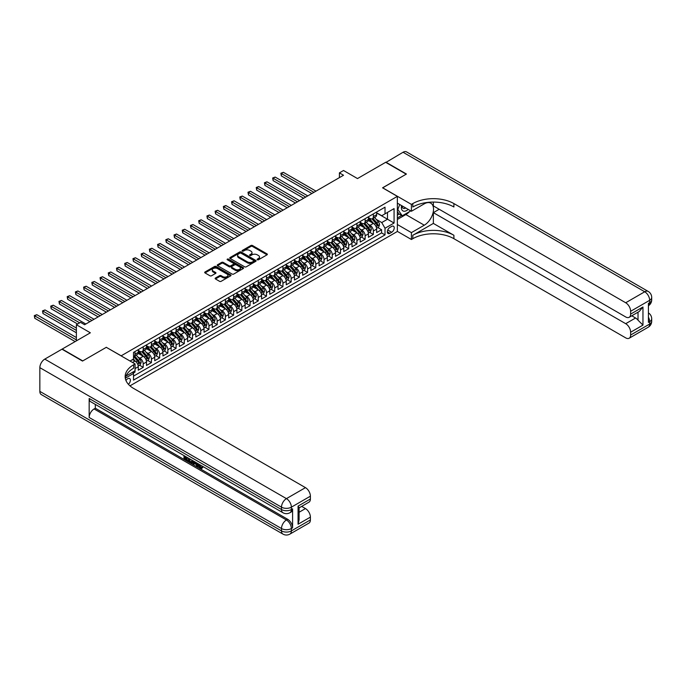 <?xml version="1.0" encoding="UTF-8"?>
<svg xmlns="http://www.w3.org/2000/svg" width="686" height="686" viewBox="0 0 686 686"><rect width="100%" height="100%" fill="white"/><g stroke="black" fill="none" stroke-linecap="round" stroke-linejoin="round"><path stroke-width="1.03" d="M257.319 259.78A0.797 0.463 0 0 0 258.45 259.78L267.025 254.832A1.14 0.66 0 0 0 267.36 254.36A1.14 0.66 0 0 0 267.025 253.897L252.499 245.511A1.14 0.66 0 0 0 250.887 245.511L242.312 250.459A0.797 0.463 0 0 0 243.444 251.11L244.55 250.476A3.653 2.109 0 0 1 249.713 250.476L250.922 251.17A3.653 2.109 0 0 1 251.994 252.662A3.653 2.109 0 0 1 250.922 254.154L249.815 254.789A0.797 0.463 0 0 0 250.947 255.449L252.054 254.806A3.653 2.109 0 0 1 257.216 254.806L258.433 255.501A3.653 2.109 0 0 1 259.497 256.993A3.653 2.109 0 0 1 258.433 258.485L257.319 259.128A0.797 0.463 0 0 0 257.319 259.78L257.319 259.128M128.402 384.297A3.722 2.144 120 0 0 130.289 381.064A3.722 2.144 120 0 0 129.62 378.5A3.722 2.144 120 0 0 127.759 378.689A3.722 2.144 120 0 0 125.967 380.524M215.464 278.027A1.14 0.66 0 0 0 215.13 278.49A1.14 0.66 0 0 0 215.464 278.953L219.537 281.311A1.14 0.66 0 0 0 221.158 281.311L230.676 275.815A1.14 0.66 0 0 0 231.01 275.343A1.14 0.66 0 0 0 230.676 274.88L216.15 266.494A1.14 0.66 0 0 0 214.538 266.494L205.02 271.99A1.14 0.66 0 0 0 204.685 272.462A1.14 0.66 0 0 0 205.02 272.925L209.942 275.763A1.14 0.66 0 0 0 211.554 275.763L215.627 273.414A1.14 0.66 0 0 0 215.961 272.951A1.14 0.66 0 0 0 215.627 272.479L213.192 271.073A3.053 1.758 0 0 1 212.291 269.83A3.053 1.758 0 0 1 214.178 268.2A3.053 1.758 0 0 1 217.505 268.578L227.066 274.1A3.053 1.758 0 0 1 227.958 275.343A3.053 1.758 0 0 1 226.071 276.973A3.053 1.758 0 0 1 222.744 276.595L221.158 275.669A1.14 0.66 0 0 0 219.537 275.669L215.464 278.027L215.464 278.953M106.381 347.365L121.182 355.811L397.357 196.368L382.565 187.818L406.198 174.175L385.643 162.316L357.492 178.566L343.523 170.497L339.407 172.872L343.523 175.247L84.601 324.727L80.494 322.36L76.386 324.727L76.386 340.865M106.381 347.27L82.757 360.913L62.203 349.054L90.355 332.796L76.386 324.727M244.636 266.82A1.14 0.66 0 0 0 246.248 266.82L255.767 261.323A1.14 0.66 0 0 0 256.101 260.86A1.14 0.66 0 0 0 255.767 260.397L241.24 252.011A1.14 0.66 0 0 0 239.628 252.011L230.11 257.507A1.14 0.66 0 0 0 229.776 257.97A1.14 0.66 0 0 0 230.11 258.442L244.636 266.82M227.649 259.951A0.797 0.463 0 0 1 228.455 260.063L228.455 259.111L243.221 267.634A1.14 0.66 0 0 1 243.556 268.106A1.14 0.66 0 0 1 243.221 268.569L233.703 274.066A1.14 0.66 0 0 1 232.091 274.066L217.565 265.679L217.565 264.753A1.14 0.66 0 0 0 217.23 265.216A1.14 0.66 0 0 0 217.565 265.679M217.565 264.753L221.638 262.395A1.14 0.66 0 0 1 223.25 262.395L229.141 265.799A1.14 0.66 0 0 0 230.753 265.799L233.454 264.239A1.14 0.66 0 0 0 233.789 263.776A1.14 0.66 0 0 0 233.454 263.304L227.323 259.762A0.797 0.463 0 0 1 228.455 259.111M133.281 373.073L134.988 372.086L133.924 371.469M135.073 368.579L138.28 366.727L138.28 370.191L143.211 367.344L139.472 365.184M137.86 356.994L139.918 358.186A4.648 2.684 60 0 1 143.211 363.88L146.495 361.985L146.495 365.449L151.426 362.602L147.687 360.442M146.075 352.252L148.142 353.444A4.648 2.684 60 0 1 151.426 359.138L154.719 357.235L154.719 360.699L159.649 357.852L155.911 355.691M154.299 347.502L156.357 348.694A4.648 2.684 60 0 1 159.649 354.388L162.934 352.493L162.934 355.957L167.864 353.11L164.126 350.949M162.513 342.76L164.58 343.952A4.648 2.684 60 0 1 167.864 349.646L171.157 347.742L171.157 351.206L176.088 348.359L172.349 346.207M170.737 338.009L172.803 339.201A4.648 2.684 60 0 1 176.088 344.895L179.372 343L179.372 346.464L184.311 343.617L180.564 341.457M178.952 333.267L181.018 334.459A4.648 2.684 60 0 1 184.311 340.153L187.595 338.258L187.595 341.722L192.526 338.875L188.787 336.715M187.175 328.525L189.242 329.709A4.648 2.684 60 0 1 192.526 335.411L195.81 333.507L195.81 336.972L200.749 334.125L197.002 331.964M195.399 323.775L197.457 324.967A4.648 2.684 60 0 1 200.749 330.661L204.034 328.765L204.034 332.23L208.964 329.383L205.225 327.222M203.613 319.033L205.68 320.225A4.648 2.684 60 0 1 208.964 325.919L212.257 324.015L212.257 327.479L217.188 324.632L213.449 322.48M211.837 314.282L213.895 315.474A4.648 2.684 60 0 1 217.188 321.168L220.472 319.273L220.472 322.737L225.402 319.89L221.664 317.729M220.052 309.54L222.118 310.732A4.648 2.684 60 0 1 225.402 316.426L228.695 314.531L228.695 317.995L233.626 315.14L229.887 312.988M228.275 304.79L230.333 305.982A4.648 2.684 60 0 1 233.626 311.676L236.91 309.78L236.91 313.245L241.841 310.398L238.102 308.237M236.49 300.048L238.556 301.24A4.648 2.684 60 0 1 241.841 306.934L245.134 305.038L245.134 308.503L250.064 305.656L246.325 303.495M244.713 295.306L246.771 296.498A4.648 2.684 60 0 1 250.064 302.192L253.348 300.288L253.348 303.752L258.279 300.905L254.54 298.744M252.928 290.555L254.995 291.747A4.648 2.684 60 0 1 258.279 297.441L261.572 295.546L261.572 299.01L266.502 296.163L262.764 294.002M261.152 285.813L263.218 287.005A4.648 2.684 60 0 1 266.502 292.699L269.787 290.795L269.787 294.26L274.726 291.413L270.979 289.26M269.366 281.063L271.433 282.255A4.648 2.684 60 0 1 274.726 287.949L278.01 286.053L278.01 289.518L282.941 286.671L279.202 284.51M277.59 276.321L279.656 277.513A4.648 2.684 60 0 1 282.941 283.207L286.234 281.311L286.234 284.776L291.164 281.929L287.425 279.768M285.813 271.579L287.871 272.762A4.648 2.684 60 0 1 291.164 278.465L294.448 276.561L294.448 280.025L299.379 277.178L295.64 275.017M294.028 266.828L296.095 268.02A4.648 2.684 60 0 1 299.379 273.714L302.672 271.819L302.672 275.283L307.602 272.436L303.864 270.275M302.252 262.086L304.31 263.278A4.648 2.684 60 0 1 307.602 268.972L310.887 267.068L310.887 270.533L315.817 267.686L312.079 265.533M310.466 257.336L312.533 258.528A4.648 2.684 60 0 1 315.817 264.221L319.11 262.326L319.11 265.791L324.041 262.944L320.302 260.783M318.69 252.594L320.748 253.786A4.648 2.684 60 0 1 324.041 259.48L327.325 257.584L327.325 261.049L332.256 258.202L328.517 256.041M326.905 247.843L328.971 249.035A4.648 2.684 60 0 1 332.256 254.738L335.548 252.834L335.548 256.298L340.479 253.451L336.74 251.29M335.128 243.101L337.195 244.293A4.648 2.684 60 0 1 340.479 249.987L343.763 248.092L343.763 251.556L348.702 248.709L344.955 246.548M343.343 238.359L345.41 239.551A4.648 2.684 60 0 1 348.702 245.245L351.987 243.341L351.987 246.806L356.917 243.959L353.179 241.798M351.566 233.609L353.633 234.801A4.648 2.684 60 0 1 356.917 240.494L360.201 238.599L360.201 242.064L365.141 239.217L361.393 237.056M359.79 228.867L361.848 230.059A4.648 2.684 60 0 1 365.141 235.752L368.425 233.857L368.425 237.322L373.356 234.466L373.356 231.002A4.648 2.684 -120 0 0 370.071 225.308L368.005 224.116M369.617 232.314L373.356 234.466M138.28 366.727A4.648 2.684 -120 0 0 134.988 361.033L132.527 359.61M146.495 361.985A4.648 2.684 -120 0 0 143.211 356.291L138.126 353.35M154.719 357.235A4.648 2.684 -120 0 0 151.426 351.541L146.35 348.608M162.934 352.493A4.648 2.684 -120 0 0 159.649 346.799L154.564 343.858M171.157 347.742A4.648 2.684 -120 0 0 167.864 342.048L162.788 339.116M179.372 343A4.648 2.684 -120 0 0 176.088 337.306L171.003 334.374M187.595 338.258A4.648 2.684 -120 0 0 184.311 332.556L179.226 329.623M195.81 333.507A4.648 2.684 -120 0 0 192.526 327.814L187.441 324.881M204.034 328.765A4.648 2.684 -120 0 0 200.749 323.072L195.664 320.13M212.257 324.015A4.648 2.684 -120 0 0 208.964 318.321L203.879 315.389M220.472 319.273A4.648 2.684 -120 0 0 217.188 313.579L212.103 310.647M228.695 314.531A4.648 2.684 -120 0 0 225.402 308.829L220.317 305.896M236.91 309.78A4.648 2.684 -120 0 0 233.626 304.087L228.541 301.154M245.134 305.038A4.648 2.684 -120 0 0 241.841 299.345L236.764 296.403M253.348 300.288A4.648 2.684 -120 0 0 250.064 294.594L244.979 291.661M261.572 295.546A4.648 2.684 -120 0 0 258.279 289.852L253.203 286.92M269.787 290.795A4.648 2.684 -120 0 0 266.502 285.102L261.417 282.169M278.01 286.053A4.648 2.684 -120 0 0 274.726 280.36L269.641 277.427M286.234 281.311A4.648 2.684 -120 0 0 282.941 275.618L277.856 272.676M294.448 276.561A4.648 2.684 -120 0 0 291.164 270.867L286.079 267.934M302.672 271.819A4.648 2.684 -120 0 0 299.379 266.125L294.294 263.184M310.887 267.068A4.648 2.684 -120 0 0 307.602 261.375L302.517 258.442M319.11 262.326A4.648 2.684 -120 0 0 315.817 256.633L310.741 253.7M327.325 257.584A4.648 2.684 -120 0 0 324.041 251.882L318.956 248.949M335.548 252.834A4.648 2.684 -120 0 0 332.256 247.14L327.179 244.207M343.763 248.092A4.648 2.684 -120 0 0 340.479 242.398L335.394 239.457M351.987 243.341A4.648 2.684 -120 0 0 348.702 237.648L343.617 234.715M360.201 238.599A4.648 2.684 -120 0 0 356.917 232.906L351.832 229.973M368.425 233.857A4.648 2.684 -120 0 0 365.141 228.155L360.056 225.222M391.689 226.406L389.88 227.443A3.602 2.084 120 0 0 387.521 230.625A3.602 2.084 120 0 0 388.079 233.506A3.602 2.084 120 0 0 389.88 233.334L391.689 232.288A3.602 2.084 120 0 0 394.038 229.115A3.602 2.084 120 0 0 393.49 226.226A3.602 2.084 120 0 0 391.689 226.406M129.98 385.849L397.357 231.482L397.357 196.368M132.75 372.146L133.513 373.467L133.513 380.113L385.026 234.895L385.026 228.249L381.742 222.556L376.228 219.374M133.513 373.467L125.332 378.183M130.057 361.033L133.513 359.044L133.513 352.398L385.026 207.181L385.026 213.826L394.073 208.604L394.073 223.036L385.026 228.249M138.28 350.4L139.918 351.352A4.648 2.684 60 0 0 142.242 351.584L145.535 349.68A4.648 2.684 -120 0 0 146.495 347.553L146.495 344.895M146.495 345.658L148.142 346.61A4.648 2.684 60 0 0 150.466 346.833L153.75 344.938A4.648 2.684 -120 0 0 154.719 342.811L154.719 340.153M154.719 340.908L156.357 341.86A4.648 2.684 60 0 0 158.689 342.091L161.973 340.196A4.648 2.684 -120 0 0 162.934 338.061L162.934 335.411M162.934 336.166L164.58 337.118A4.648 2.684 60 0 0 166.904 337.349L170.197 335.445A4.648 2.684 -120 0 0 171.157 333.319L171.157 330.661M171.157 331.424L172.803 332.367A4.648 2.684 60 0 0 175.127 332.599L178.411 330.703A4.648 2.684 -120 0 0 179.372 328.577L179.372 325.919M179.372 326.673L181.018 327.625A4.648 2.684 60 0 0 183.342 327.857L186.635 325.953A4.648 2.684 -120 0 0 187.595 323.826L187.595 321.168M187.595 321.931L189.242 322.883A4.648 2.684 60 0 0 191.566 323.106L194.85 321.211A4.648 2.684 -120 0 0 195.81 319.084L195.81 316.426M195.81 317.181L197.457 318.132A4.648 2.684 60 0 0 199.78 318.364L203.073 316.469A4.648 2.684 -120 0 0 204.034 314.334L204.034 311.676M204.034 312.439L205.68 313.391A4.648 2.684 60 0 0 208.004 313.622L211.288 311.718A4.648 2.684 -120 0 0 212.257 309.592L212.257 306.934M212.257 307.697L213.895 308.64A4.648 2.684 60 0 0 216.219 308.872L219.511 306.976A4.648 2.684 -120 0 0 220.472 304.85L220.472 302.192M220.472 302.946L222.118 303.898A4.648 2.684 60 0 0 224.442 304.13L227.726 302.226A4.648 2.684 -120 0 0 228.695 300.099L228.695 297.441M228.695 298.204L230.333 299.147A4.648 2.684 60 0 0 232.665 299.379L235.95 297.484A4.648 2.684 -120 0 0 236.91 295.357L236.91 292.699M236.91 293.454L238.556 294.405A4.648 2.684 60 0 0 240.88 294.637L244.165 292.742A4.648 2.684 -120 0 0 245.134 290.607L245.134 287.949M245.134 288.712L246.771 289.663A4.648 2.684 60 0 0 249.104 289.886L252.388 287.991A4.648 2.684 -120 0 0 253.348 285.865L253.348 283.207M253.348 283.97L254.995 284.913A4.648 2.684 60 0 0 257.319 285.144L260.611 283.249A4.648 2.684 -120 0 0 261.572 281.114L261.572 278.465M261.572 279.219L263.218 280.171A4.648 2.684 60 0 0 265.542 280.403L268.826 278.499A4.648 2.684 -120 0 0 269.787 276.372L269.787 273.714M269.787 274.477L271.433 275.42A4.648 2.684 60 0 0 273.757 275.652L277.05 273.757A4.648 2.684 -120 0 0 278.01 271.63L278.01 268.972M278.01 269.727L279.656 270.678A4.648 2.684 60 0 0 281.98 270.91L285.265 269.006A4.648 2.684 -120 0 0 286.234 266.88L286.234 264.221M286.234 264.985L287.871 265.936A4.648 2.684 60 0 0 290.195 266.159L293.488 264.264A4.648 2.684 -120 0 0 294.448 262.138L294.448 259.48M294.448 260.234L296.095 261.186A4.648 2.684 60 0 0 298.419 261.417L301.703 259.522A4.648 2.684 -120 0 0 302.672 257.387L302.672 254.729M302.672 255.492L304.31 256.444A4.648 2.684 60 0 0 306.633 256.675L309.926 254.772A4.648 2.684 -120 0 0 310.887 252.645L310.887 249.987M310.887 250.75L312.533 251.693A4.648 2.684 60 0 0 314.857 251.925L318.141 250.03A4.648 2.684 -120 0 0 319.11 247.903L319.11 245.245M319.11 246L320.748 246.951A4.648 2.684 60 0 0 323.08 247.183L326.365 245.279A4.648 2.684 -120 0 0 327.325 243.153L327.325 240.494M327.325 241.258L328.971 242.201A4.648 2.684 60 0 0 331.295 242.432L334.588 240.537A4.648 2.684 -120 0 0 335.548 238.411L335.548 235.752M335.548 236.507L337.195 237.459A4.648 2.684 60 0 0 339.519 237.69L342.803 235.795A4.648 2.684 -120 0 0 343.763 233.66L343.763 231.002M343.763 231.765L345.41 232.717A4.648 2.684 60 0 0 347.733 232.948L351.026 231.045A4.648 2.684 -120 0 0 351.987 228.918L351.987 226.26M351.987 227.023L353.633 227.966A4.648 2.684 60 0 0 355.957 228.198L359.241 226.303A4.648 2.684 -120 0 0 360.201 224.176L360.201 221.518M360.201 222.273L361.848 223.224A4.648 2.684 60 0 0 364.172 223.456L367.464 221.552A4.648 2.684 -120 0 0 368.425 219.426L368.425 216.767M133.513 376.125L381.579 232.906L381.579 229.724L376.648 232.571L376.648 229.107A4.648 2.684 -120 0 0 373.356 223.413L368.271 220.48M368.425 217.531L370.071 218.474A4.648 2.684 -120 0 0 372.395 218.705A4.648 2.684 -120 0 0 373.356 216.579L373.356 213.921M372.395 218.705L375.679 216.81A4.648 2.684 -120 0 0 376.648 214.684L376.648 212.025M134.988 351.541L134.988 354.199A4.648 2.684 60 0 1 134.027 356.326A4.648 2.684 60 0 1 133.513 356.514M134.027 356.326L137.311 354.43A4.648 2.684 -120 0 0 138.28 352.304L138.28 349.646M143.211 346.799L143.211 349.457A4.648 2.684 60 0 1 142.242 351.584M151.426 342.048L151.426 344.706A4.648 2.684 60 0 1 150.466 346.833M159.649 337.306L159.649 339.964A4.648 2.684 60 0 1 158.689 342.091M167.864 332.556L167.864 335.214A4.648 2.684 60 0 1 166.904 337.349M176.088 327.814L176.088 330.472A4.648 2.684 60 0 1 175.127 332.599M184.311 323.072L184.311 325.73A4.648 2.684 60 0 1 183.342 327.857M192.526 318.321L192.526 320.979A4.648 2.684 60 0 1 191.566 323.106M200.749 313.579L200.749 316.237A4.648 2.684 60 0 1 199.78 318.364M208.964 308.829L208.964 311.487A4.648 2.684 60 0 1 208.004 313.622M217.188 304.087L217.188 306.745A4.648 2.684 60 0 1 216.219 308.872M225.402 299.345L225.402 301.994A4.648 2.684 60 0 1 224.442 304.13M233.626 294.594L233.626 297.252A4.648 2.684 60 0 1 232.665 299.379M241.841 289.852L241.841 292.51A4.648 2.684 60 0 1 240.88 294.637M250.064 285.102L250.064 287.76A4.648 2.684 60 0 1 249.104 289.886M258.279 280.36L258.279 283.018A4.648 2.684 60 0 1 257.319 285.144M266.502 275.618L266.502 278.267A4.648 2.684 60 0 1 265.542 280.403M274.726 270.867L274.726 273.525A4.648 2.684 60 0 1 273.757 275.652M282.941 266.125L282.941 268.783A4.648 2.684 60 0 1 281.98 270.91M291.164 261.375L291.164 264.033A4.648 2.684 60 0 1 290.195 266.159M299.379 256.633L299.379 259.291A4.648 2.684 60 0 1 298.419 261.417M307.602 251.882L307.602 254.54A4.648 2.684 60 0 1 306.633 256.675M315.817 247.14L315.817 249.798A4.648 2.684 60 0 1 314.857 251.925M324.041 242.398L324.041 245.056A4.648 2.684 60 0 1 323.08 247.183M332.256 237.648L332.256 240.306A4.648 2.684 60 0 1 331.295 242.432M340.479 232.906L340.479 235.564A4.648 2.684 60 0 1 339.519 237.69M348.702 228.155L348.702 230.813A4.648 2.684 60 0 1 347.733 232.948M356.917 223.413L356.917 226.071A4.648 2.684 60 0 1 355.957 228.198M365.141 218.671L365.141 221.321A4.648 2.684 60 0 1 364.172 223.456M365.141 235.752L365.141 239.217M356.917 240.494L356.917 243.959M348.702 245.245L348.702 248.709M340.479 249.987L340.479 253.451M332.256 254.738L332.256 258.202M324.041 259.48L324.041 262.944M315.817 264.221L315.817 267.686M307.602 268.972L307.602 272.436M299.379 273.714L299.379 277.178M291.164 278.465L291.164 281.929M282.941 283.207L282.941 286.671M274.726 287.949L274.726 291.413M266.502 292.699L266.502 296.163M258.279 297.441L258.279 300.905M250.064 302.192L250.064 305.656M241.841 306.934L241.841 310.398M233.626 311.676L233.626 315.14M225.402 316.426L225.402 319.89M217.188 321.168L217.188 324.632M208.964 325.919L208.964 329.383M200.749 330.661L200.749 334.125M192.526 335.411L192.526 338.875M184.311 340.153L184.311 343.617M176.088 344.895L176.088 348.359M167.864 349.646L167.864 353.11M159.649 354.388L159.649 357.852M151.426 359.138L151.426 362.602M143.211 363.88L143.211 367.344M134.988 370.86L134.988 372.086M381.742 222.556L387.496 219.237L387.496 212.403L394.073 208.604M376.648 212.969L394.073 223.036M376.648 212.78L381.742 215.721L385.026 213.826M339.407 172.872L339.407 177.623M377.84 227.563L381.579 229.724M381.579 232.906L385.026 234.895M257.636 259.891L258.433 259.437A3.653 2.109 0 0 0 259.497 257.945L259.497 256.993M251.994 252.662L251.994 253.614A3.653 2.109 0 0 1 250.922 255.098L250.133 255.561M267.025 253.897L267.025 254.832L252.499 246.463A1.14 0.66 0 0 0 250.887 246.463L242.63 251.222M255.767 260.397L255.767 261.323L241.24 252.963A1.14 0.66 0 0 0 239.628 252.963L230.127 258.45L230.11 257.507M253.751 261.186A0.797 0.463 0 0 0 253.751 260.534L241 253.177A0.797 0.463 0 0 0 239.868 253.177L238.702 253.846A3.653 2.109 0 0 0 237.63 255.338A3.653 2.109 0 0 0 238.702 256.83L247.414 261.863A3.653 2.109 0 0 0 252.577 261.863L253.751 261.186L253.751 262.138A0.797 0.463 0 0 0 253.983 261.812L253.983 260.86M237.63 255.338L237.63 256.29A3.653 2.109 0 0 0 238.702 257.782L238.702 256.83M253.751 262.138L252.577 262.807A3.653 2.109 0 0 1 247.414 262.807L238.702 257.782M217.582 265.688L221.638 263.347L221.638 262.395M233.789 263.776L233.789 264.719A1.14 0.66 0 0 1 233.454 265.19L230.753 266.743A1.14 0.66 0 0 1 229.141 266.743L223.25 263.347A1.14 0.66 0 0 0 221.638 263.347M228.455 260.063L243.204 268.578M235.255 269.324A3.053 1.758 0 0 0 238.582 269.709A3.053 1.758 0 0 0 240.46 268.08A3.053 1.758 0 0 0 239.568 266.837L236.198 264.89A1.14 0.66 0 0 0 234.586 264.89L231.885 266.451A1.14 0.66 0 0 0 231.551 266.914A1.14 0.66 0 0 0 231.885 267.386L235.255 269.324L235.255 270.275A3.053 1.758 0 0 0 238.582 270.661A3.053 1.758 0 0 0 240.46 269.032L240.46 268.08M231.551 266.914L231.551 267.866A1.14 0.66 0 0 0 231.885 268.329L231.885 267.386M235.255 270.275L231.885 268.329M227.958 275.343L227.958 276.295A3.053 1.758 0 0 1 226.071 277.924A3.053 1.758 0 0 1 222.744 277.538L221.158 276.621A1.14 0.66 0 0 0 219.537 276.621L215.481 278.962M212.291 269.83L212.291 270.773A3.053 1.758 0 0 0 213.192 272.025L213.192 271.073M215.627 272.479L215.627 273.414L213.192 272.025M230.676 274.88L230.676 275.815L216.15 267.446A1.14 0.66 0 0 0 214.538 267.446L205.037 272.934L205.02 271.99M376.58 228.292L378.698 227.066L379.521 224.691A3.078 1.775 -120 0 0 378.32 221.801L374.565 217.453M373.81 223.713L369.36 218.56A8.892 5.136 -120 0 0 368.425 217.582M371.375 222.264L368.879 219.383A7.383 4.262 -120 0 0 368.425 218.885M315.98 191.145L283.395 172.332L281.337 173.515L281.337 175.89L311.873 193.512M371.975 218.877L375.774 223.276A3.078 1.775 60 0 1 376.871 225.394L377.857 224.828A3.078 1.775 -120 0 0 376.76 222.701L373.004 218.354M372.198 218.8L376.28 223.525A1.569 0.909 60 0 1 376.674 224.142L377.857 224.828M281.337 175.89L280.883 173.249L313.931 192.329M280.883 173.249L283.395 172.332M401.559 205.577A7.555 4.365 120 0 0 404.02 211.245A7.555 4.365 120 0 0 408.196 209.41M402.056 205.86A5.171 2.984 120 0 0 403.128 208.278A5.171 2.984 120 0 0 403.882 208.51A5.171 2.984 120 0 0 405.752 207.995M410.76 210.885L402.253 215.798L398.96 213.895L397.357 211.614M402.253 215.798L397.811 209.487L399.741 204.522M397.357 209.221L397.811 209.487M385.892 162.453L403.068 152.258L644.729 291.773A6.971 4.03 120 0 1 648.21 291.43A6.971 6.971 0 0 1 651.7 297.467A6.971 4.03 180 0 1 649.659 300.314L630.631 311.298A6.971 4.03 -120 0 0 625.701 302.758L644.729 291.773A6.971 4.03 60 0 1 649.659 300.314L649.659 302.689L648.424 303.401L648.424 322.377L649.659 321.665L649.659 324.041A6.971 4.03 60 0 1 648.21 327.231L629.182 338.224A6.971 4.03 -120 0 0 630.631 335.025L649.659 324.041A6.971 4.03 0 0 0 651.7 321.194A6.971 6.971 0 0 1 648.21 327.231M385.892 162.17L406.438 174.038L382.642 187.87M397.357 224.502L411.411 232.623L424.274 225.197A13.077 7.546 120 0 0 432.823 213.672A13.077 7.546 120 0 0 430.817 203.193A13.077 7.546 120 0 0 424.274 203.836L411.411 211.262L411.411 204.385L412.809 203.579A29.061 16.781 180 0 1 453.909 203.579L625.701 302.758M411.411 232.623L411.411 239.5L412.809 238.694A29.061 16.781 180 0 1 453.909 238.694L625.701 337.872A6.971 4.03 -120 0 0 629.182 338.224M433.363 223.413L412.809 235.281A29.061 16.781 180 0 1 453.909 235.281L433.363 223.413L433.363 212.643L439.194 209.273M433.363 202.078L433.363 205.903L625.701 316.949A6.971 4.03 -120 0 0 629.182 317.292A6.971 4.03 -120 0 0 630.631 314.102L642.962 306.985L642.962 325.113L638.023 320.182L638.023 312.19M642.962 325.113L630.631 332.23L630.631 335.025M630.631 332.23A6.971 4.03 -120 0 0 625.701 323.689L635.562 317.995A6.971 4.03 60 0 1 638.023 320.182M433.363 212.643L625.701 323.689M403.068 152.258A6.971 4.03 -60 0 1 406.558 151.906L648.21 291.43M397.357 203.15L411.411 211.262M382.642 187.775L411.411 204.385M397.357 231.388L411.411 239.5M630.631 311.298L630.631 314.102M631.772 315.8L635.562 317.995M412.809 203.579L412.809 206.992A29.061 16.781 180 0 1 453.909 206.992L453.909 203.579M629.182 317.292L639.266 311.47L642.962 306.985M409.491 211.614A13.077 7.546 -60 0 1 405.863 214.564L397.357 219.477M397.357 217.959L401.679 215.464M397.357 215.112L399.209 214.041M199.12 464.311L201.221 467.698M198.528 463.993L199.986 467.878L202.027 466.866L202.722 467.458L201.487 468.761L200.055 468.572L197.817 463.59M194.507 463.539L193.529 464.731L192.792 464.302L194.035 461.404M197.165 463.213L198.151 466.643L197.491 467.02L196.753 466.591L196.196 464.516L194.087 463.307L193.529 464.731M185.331 457.373L185.331 458.582L188.247 460.263L188.247 460.923L187.587 461.301L183.985 459.217L183.985 455.598M187.93 457.879L187.269 458.488L184.68 456.996L184.68 458.968L185.331 458.582M89.163 398.497L281.5 509.544A6.971 4.03 120 0 0 282.949 512.734L90.612 401.687A6.971 4.03 -60 0 1 89.163 398.497L89.163 417.482A6.971 4.03 -60 0 1 94.093 408.942L95.328 408.23L287.666 519.276A6.971 4.03 60 0 1 292.596 527.817L292.596 508.832A6.971 4.03 60 0 1 291.156 512.022L289.921 512.734A6.971 4.03 -120 0 0 291.37 509.544L292.596 508.832M95.328 408.23L95.328 404.414M192.526 460.538L192.577 461.309L193.22 460.932L192.56 462.81L190.296 462.87L188.53 461.85L188.53 458.231M82.509 361.059L106.304 347.322L135.073 363.932L133.676 364.738A29.061 16.781 -0 0 0 125.161 376.597A29.061 16.781 -0 0 0 133.676 388.465L305.467 487.643A6.971 4.03 60 0 1 310.398 496.184L291.37 507.168L291.37 509.544A6.971 4.03 -0 0 1 281.5 509.544L281.5 507.168L39.848 367.653A6.971 4.03 -60 0 1 44.779 359.112L61.963 349.191L82.509 361.059M135.073 363.932L135.073 370.809L125.984 376.057M298.067 506.105L299.087 507.649L299.087 519.842L298.067 524.233L298.067 506.105L310.398 498.988L310.398 496.184M310.398 498.988A6.971 4.03 60 0 1 308.949 502.178L299.087 507.872M39.848 391.38L281.5 530.895A6.971 4.03 120 0 0 282.949 534.094L41.289 394.57A6.971 4.03 -60 0 1 39.848 391.38L39.848 367.653M301.669 506.379L305.467 508.575A6.971 4.03 60 0 1 310.398 517.115L298.067 524.233M292.596 527.817L291.37 528.529L291.37 530.895L310.398 519.911L310.398 517.115M310.398 519.911A6.971 4.03 60 0 1 308.949 523.109L289.921 534.094A6.971 4.03 -120 0 0 291.37 530.895A6.971 4.03 -0 0 1 281.5 530.895L281.5 528.529L89.163 417.482M133.676 364.738L133.676 368.15A29.061 16.781 -0 0 0 125.315 378.303M184.68 458.968L187.587 460.64L188.247 460.263M187.587 460.64L187.587 461.301M184.68 456.001L187.561 457.665M187.269 457.836L187.269 458.488M192.577 461.309L191.9 463.187M189.233 458.625L189.233 461.592L191.411 462.45L191.831 460.135M189.885 459.011L189.885 461.215L192.071 462.072M189.233 461.592L189.885 461.215M190.245 462.175L190.905 461.798M196.247 462.681L197.491 467.02M194.687 461.781L194.301 462.767L195.982 463.736L195.596 462.304M195.098 462.021L195.742 462.836M194.301 462.767L194.953 462.39M199.986 467.878L200.646 467.492M200.947 467.998L201.367 467.252L202.061 467.835L202.722 467.458M198.46 464.688L199.094 464.319M202.061 467.835L201.487 468.761M368.356 233.043L370.483 231.817L371.298 229.441A3.078 1.775 -120 0 0 370.106 226.552L366.35 222.195M365.595 228.455L361.136 223.302A8.892 5.136 -120 0 0 360.201 222.324M363.151 227.015L360.665 224.125A7.383 4.262 -120 0 0 360.201 223.636M307.765 195.887L275.172 177.074L273.122 178.257L273.122 180.632L303.658 198.263M363.752 223.619L367.55 228.018A3.078 1.775 60 0 1 368.656 230.144L369.643 229.57A3.078 1.775 -120 0 0 368.536 227.452L364.781 223.104M363.983 223.55L368.056 228.275A1.569 0.909 60 0 1 368.459 228.884L369.643 229.57M273.122 180.632L272.668 178L305.707 197.079M272.668 178L275.172 177.074M360.133 237.785L362.259 236.559L363.083 234.183A3.078 1.775 -120 0 0 361.882 231.293L358.126 226.946M357.372 233.206L352.921 228.052A8.892 5.136 -120 0 0 351.987 227.075M354.928 231.757L352.441 228.875A7.383 4.262 -120 0 0 351.987 228.378M299.542 200.638L266.957 181.816L264.899 183.008L264.899 185.374L295.434 203.005M355.537 228.369L359.335 232.76A3.078 1.775 60 0 1 360.433 234.886L361.419 234.32A3.078 1.775 -120 0 0 360.322 232.194L356.566 227.846M355.76 228.292L359.841 233.017A1.569 0.909 60 0 1 360.236 233.634L361.419 234.32M264.899 185.374L264.444 182.742L297.492 201.821M264.444 182.742L266.957 181.816M351.918 242.527L354.045 241.3L354.859 238.934A3.078 1.775 -120 0 0 353.659 236.035L349.911 231.688M349.157 237.948L344.698 232.794A8.892 5.136 -120 0 0 343.763 231.817M346.713 236.507L344.218 233.617A7.383 4.262 -120 0 0 343.763 233.12M291.327 205.38L258.733 186.566L256.684 187.75L256.684 190.125L287.22 207.755M347.313 233.111L351.112 237.51A3.078 1.775 60 0 1 352.21 239.628L353.196 239.062A3.078 1.775 -120 0 0 352.098 236.936L348.342 232.588M347.536 233.043L351.618 237.768A1.569 0.909 60 0 1 352.021 238.376L353.196 239.062M256.684 190.125L256.23 187.492L289.269 206.563M256.23 187.492L258.733 186.566M343.695 247.277L345.821 246.051L346.644 243.676A3.078 1.775 -120 0 0 345.444 240.786L341.688 236.438M340.933 242.698L336.483 237.536A8.892 5.136 -120 0 0 335.548 236.559M338.49 241.249L336.003 238.368A7.383 4.262 -120 0 0 335.548 237.87M283.104 210.122L250.519 191.308L248.461 192.5L248.461 194.867L278.996 212.497M339.098 237.853L342.897 242.252A3.078 1.775 60 0 1 343.995 244.379L344.981 243.804A3.078 1.775 -120 0 0 343.883 241.686L340.127 237.339M339.321 237.785L343.403 242.51A1.569 0.909 60 0 1 343.797 243.127L344.981 243.804M248.461 194.867L248.006 192.234L281.054 211.314M248.006 192.234L250.519 191.308M335.48 252.019L337.598 250.793L338.421 248.418A3.078 1.775 -120 0 0 337.22 245.528L333.465 241.18M332.719 247.44L328.26 242.287A8.892 5.136 -120 0 0 327.325 241.309M330.275 245.991L327.779 243.11A7.383 4.262 -120 0 0 327.325 242.612M274.889 214.872L242.295 196.059L240.237 197.242L240.237 199.617L270.773 217.248M330.875 242.604L334.674 247.003A3.078 1.775 60 0 1 335.771 249.121L336.757 248.555A3.078 1.775 -120 0 0 335.66 246.428L331.904 242.081M331.098 242.527L335.18 247.26A1.569 0.909 60 0 1 335.574 247.869L336.757 248.555M240.237 199.617L239.791 196.976L272.831 216.056M239.791 196.976L242.295 196.059M327.256 256.77L329.383 255.544L330.206 253.168A3.078 1.775 -120 0 0 329.006 250.279L325.25 245.931M324.495 252.191L320.045 247.029A8.892 5.136 -120 0 0 319.11 246.051M322.051 250.742L319.565 247.852A7.383 4.262 -120 0 0 319.11 247.363M266.665 219.614L234.08 200.801L232.022 201.984L232.022 204.359L262.558 221.99M322.66 247.346L326.459 251.745A3.078 1.775 60 0 1 327.556 253.871L328.543 253.297A3.078 1.775 -120 0 0 327.445 251.179L323.689 246.831M322.883 247.277L326.965 252.002A1.569 0.909 60 0 1 327.359 252.62L328.543 253.297M232.022 204.359L231.568 201.727L264.616 220.806M231.568 201.727L234.08 200.801M319.041 261.512L321.159 260.286L321.983 257.91A3.078 1.775 -120 0 0 320.782 255.02L317.026 250.673M316.28 256.933L311.821 251.779A8.892 5.136 -120 0 0 310.887 250.802M313.836 255.484L311.341 252.602A7.383 4.262 -120 0 0 310.887 252.105M258.45 224.365L225.857 205.543L223.799 206.735L223.799 209.101L254.335 226.732M314.437 252.096L318.235 256.495A3.078 1.775 60 0 1 319.333 258.613L320.319 258.047A3.078 1.775 -120 0 0 319.222 255.921L315.466 251.573M314.66 252.019L318.741 256.744A1.569 0.909 60 0 1 319.136 257.361L320.319 258.047M223.799 209.101L223.353 206.469L256.392 225.548M223.353 206.469L225.857 205.543M310.818 266.254L312.945 265.028L313.768 262.661A3.078 1.775 -120 0 0 312.567 259.762L308.811 255.415M308.057 261.675L303.606 256.521A8.892 5.136 -120 0 0 302.672 255.544M305.613 260.234L303.126 257.344A7.383 4.262 -120 0 0 302.672 256.847M250.227 229.107L217.634 210.293L215.584 211.477L215.584 213.852L246.12 231.482M306.222 256.838L310.021 261.237A3.078 1.775 60 0 1 311.118 263.355L312.104 262.789A3.078 1.775 -120 0 0 311.007 260.671L307.251 256.315M306.445 256.77L310.526 261.495A1.569 0.909 60 0 1 310.921 262.103L312.104 262.789M215.584 213.852L215.13 211.219L248.169 230.29M215.13 211.219L217.634 210.293M302.603 271.004L304.721 269.778L305.544 267.403A3.078 1.775 -120 0 0 304.344 264.513L300.588 260.166M299.833 266.425L295.383 261.263A8.892 5.136 -120 0 0 294.448 260.286M297.398 264.976L294.903 262.095A7.383 4.262 -120 0 0 294.448 261.598M242.004 233.849L209.419 215.035L207.361 216.227L207.361 218.594L237.896 236.224M297.998 261.58L301.797 265.979A3.078 1.775 60 0 1 302.895 268.106L303.881 267.531A3.078 1.775 -120 0 0 302.783 265.413L299.027 261.066M298.221 261.512L302.303 266.237A1.569 0.909 60 0 1 302.697 266.854L303.881 267.531M207.361 218.594L206.915 215.961L239.954 235.041M206.915 215.961L209.419 215.035M294.38 275.746L296.506 274.52L297.33 272.153A3.078 1.775 -120 0 0 296.129 269.255L292.373 264.907M291.619 271.167L287.168 266.014A8.892 5.136 -120 0 0 286.234 265.036M289.175 269.718L286.688 266.837A7.383 4.262 -120 0 0 286.234 266.34M233.789 238.599L201.195 219.786L199.146 220.969L199.146 223.344L229.681 240.975M289.784 266.331L293.574 270.73A3.078 1.775 60 0 1 294.68 272.848L295.666 272.282A3.078 1.775 -120 0 0 294.568 270.155L290.813 265.808M290.007 266.262L294.088 270.987A1.569 0.909 60 0 1 294.483 271.596L295.666 272.282M199.146 223.344L198.691 220.712L231.731 239.783M198.691 220.712L201.195 219.786M286.156 280.497L288.283 279.271L289.106 276.895A3.078 1.775 -120 0 0 287.906 274.006L284.15 269.658M283.395 275.918L278.945 270.756A8.892 5.136 -120 0 0 278.01 269.778M280.96 274.469L278.465 271.579A7.383 4.262 -120 0 0 278.01 271.09M225.565 243.341L192.98 224.528L190.922 225.711L190.922 228.086L221.458 245.717M281.56 271.073L285.359 275.472A3.078 1.775 60 0 1 286.456 277.598L287.443 277.024A3.078 1.775 -120 0 0 286.345 274.906L282.589 270.558M281.783 271.004L285.865 275.729A1.569 0.909 60 0 1 286.259 276.347L287.443 277.024M190.922 228.086L190.468 225.454L223.516 244.533M190.468 225.454L192.98 224.528M277.941 285.239L280.068 284.013L280.883 281.637A3.078 1.775 -120 0 0 279.691 278.748L275.935 274.4M275.18 280.66L270.721 275.506A8.892 5.136 -120 0 0 269.787 274.529M272.736 279.211L270.241 276.329A7.383 4.262 -120 0 0 269.787 275.832M217.351 248.092L184.757 229.27L182.708 230.462L182.708 232.837L213.243 250.459M273.337 275.823L277.135 280.222A3.078 1.775 60 0 1 278.233 282.34L279.219 281.775A3.078 1.775 -120 0 0 278.122 279.648L274.366 275.3M273.56 275.746L277.641 280.471A1.569 0.909 60 0 1 278.044 281.089L279.219 281.775M182.708 232.837L182.253 230.196L215.293 249.275M182.253 230.196L184.757 229.27M269.718 289.989L271.845 288.763L272.668 286.388A3.078 1.775 -120 0 0 271.467 283.49L267.712 279.142M266.957 285.402L262.506 280.248A8.892 5.136 -120 0 0 261.572 279.271M264.513 283.961L262.026 281.071A7.383 4.262 -120 0 0 261.572 280.574M209.127 252.834L176.542 234.02L174.484 235.204L174.484 237.579L205.02 255.209M265.122 280.565L268.921 284.964A3.078 1.775 60 0 1 270.018 287.082L271.004 286.516A3.078 1.775 -120 0 0 269.907 284.398L266.151 280.051M265.345 280.497L269.426 285.222A1.569 0.909 60 0 1 269.821 285.83L271.004 286.516M174.484 237.579L174.03 234.946L207.078 254.017M174.03 234.946L176.542 234.02M261.503 294.731L263.63 293.505L264.444 291.13A3.078 1.775 -120 0 0 263.244 288.24L259.488 283.893M258.742 290.152L254.283 284.99A8.892 5.136 -120 0 0 253.348 284.013M256.298 288.703L253.803 285.822A7.383 4.262 -120 0 0 253.348 285.325M200.912 257.584L168.319 238.762L166.269 239.954L166.269 242.321L196.796 259.951M256.898 285.316L260.697 289.706A3.078 1.775 60 0 1 261.795 291.833L262.781 291.258A3.078 1.775 -120 0 0 261.683 289.14L257.927 284.793M257.121 285.239L261.203 289.964A1.569 0.909 60 0 1 261.598 290.581L262.781 291.258M166.269 242.321L165.815 239.688L198.854 258.768M165.815 239.688L168.319 238.762M253.28 299.473L255.406 298.247L256.23 295.88A3.078 1.775 -120 0 0 255.029 292.982L251.273 288.635M250.519 294.894L246.068 289.741A8.892 5.136 -120 0 0 245.134 288.763M248.075 293.445L245.588 290.564A7.383 4.262 -120 0 0 245.134 290.067M192.689 262.326L160.104 243.513L158.046 244.696L158.046 247.071L188.581 264.702M248.684 290.058L252.482 294.457A3.078 1.775 60 0 1 253.58 296.575L254.566 296.009A3.078 1.775 -120 0 0 253.468 293.882L249.713 289.535M248.907 289.989L252.988 294.714A1.569 0.909 60 0 1 253.383 295.323L254.566 296.009M158.046 247.071L157.591 244.439L190.639 263.51M157.591 244.439L160.104 243.513M245.065 304.224L247.183 302.998L248.006 300.622A3.078 1.775 -120 0 0 246.806 297.733L243.05 293.385M242.304 299.645L237.845 294.483A8.892 5.136 -120 0 0 236.91 293.505M239.86 298.196L237.365 295.314A7.383 4.262 -120 0 0 236.91 294.817M184.474 267.068L151.88 248.255L149.822 249.438L149.822 251.813L180.358 269.444M240.46 294.8L244.259 299.199A3.078 1.775 60 0 1 245.356 301.325L246.343 300.751A3.078 1.775 -120 0 0 245.245 298.633L241.489 294.285M240.683 294.731L244.765 299.456A1.569 0.909 60 0 1 245.159 300.074L246.343 300.751M149.822 251.813L149.376 249.181L182.416 268.26M149.376 249.181L151.88 248.255M236.841 308.966L238.968 307.74L239.791 305.364A3.078 1.775 -120 0 0 238.591 302.475L234.835 298.127M234.08 304.387L229.63 299.233A8.892 5.136 -120 0 0 228.695 298.256M231.636 302.938L229.15 300.056A7.383 4.262 -120 0 0 228.695 299.559M176.251 271.819L143.657 253.005L141.608 254.189L141.608 256.564L172.143 274.194M232.245 299.55L236.044 303.949A3.078 1.775 60 0 1 237.142 306.067L238.128 305.502A3.078 1.775 -120 0 0 237.03 303.375L233.274 299.027M232.468 299.473L236.55 304.207A1.569 0.909 60 0 1 236.944 304.816L238.128 305.502M141.608 256.564L141.153 253.923L174.193 273.002M141.153 253.923L143.657 253.005M228.627 313.716L230.745 312.49L231.568 310.115A3.078 1.775 -120 0 0 230.367 307.225L226.612 302.869M225.865 309.129L221.406 303.975A8.892 5.136 -120 0 0 220.472 302.998M223.422 307.688L220.926 304.798A7.383 4.262 -120 0 0 220.472 304.31M168.036 276.561L135.442 257.747L133.384 258.931L133.384 261.306L163.92 278.936M224.022 304.292L227.821 308.691A3.078 1.775 60 0 1 228.918 310.818L229.904 310.244A3.078 1.775 -120 0 0 228.807 308.125L225.051 303.778M224.245 304.224L228.327 308.949A1.569 0.909 60 0 1 228.721 309.566L229.904 310.244M133.384 261.306L132.938 258.673L165.978 277.753M132.938 258.673L135.442 257.747M220.403 318.458L222.53 317.232L223.353 314.857A3.078 1.775 -120 0 0 222.153 311.967L218.397 307.62M217.642 313.879L213.192 308.726A8.892 5.136 -120 0 0 212.257 307.748M215.198 312.43L212.711 309.549A7.383 4.262 -120 0 0 212.257 309.052M159.812 281.311L127.219 262.489L125.169 263.681L125.169 266.048L155.705 283.678M215.807 309.043L219.606 313.442A3.078 1.775 60 0 1 220.703 315.56L221.689 314.994A3.078 1.775 -120 0 0 220.592 312.867L216.836 308.52M216.03 308.966L220.112 313.691A1.569 0.909 60 0 1 220.506 314.308L221.689 314.994M125.169 266.048L124.715 263.415L157.754 282.495M124.715 263.415L127.219 262.489M212.188 323.2L214.306 321.974L215.13 319.607A3.078 1.775 -120 0 0 213.929 316.709L210.173 312.362M209.419 318.621L204.968 313.468A8.892 5.136 -120 0 0 204.034 312.49M206.983 317.181L204.488 314.291A7.383 4.262 -120 0 0 204.034 313.794M151.589 286.053L119.004 267.24L116.946 268.423L116.946 270.799L147.481 288.429M207.584 313.785L211.382 318.184A3.078 1.775 60 0 1 212.48 320.302L213.466 319.736A3.078 1.775 -120 0 0 212.368 317.618L208.613 313.262M207.807 313.716L211.888 318.441A1.569 0.909 60 0 1 212.283 319.05L213.466 319.736M116.946 270.799L116.491 268.166L149.539 287.237M116.491 268.166L119.004 267.24M203.965 327.951L206.092 326.725L206.906 324.349A3.078 1.775 -120 0 0 205.714 321.46L201.958 317.112M201.204 323.372L196.745 318.21A8.892 5.136 -120 0 0 195.81 317.232M198.76 321.923L196.273 319.041A7.383 4.262 -120 0 0 195.81 318.544M143.374 290.795L110.78 271.982L108.731 273.174L108.731 275.54L139.267 293.171M199.36 318.527L203.159 322.926A3.078 1.775 60 0 1 204.265 325.053L205.251 324.478A3.078 1.775 -120 0 0 204.145 322.36L200.398 318.012M199.592 318.458L203.673 323.183A1.569 0.909 60 0 1 204.068 323.801L205.251 324.478M108.731 275.54L108.277 272.908L141.316 291.987M108.277 272.908L110.78 271.982M195.742 332.693L197.868 331.467L198.691 329.091A3.078 1.775 -120 0 0 197.491 326.202L193.735 321.854M192.98 328.114L188.53 322.96A8.892 5.136 -120 0 0 187.595 321.983M190.536 326.665L188.05 323.783A7.383 4.262 -120 0 0 187.595 323.286M135.151 295.546L102.566 276.732L100.508 277.916L100.508 280.291L131.043 297.921M191.145 323.278L194.944 327.676A3.078 1.775 60 0 1 196.042 329.795L197.028 329.229A3.078 1.775 -120 0 0 195.93 327.102L192.174 322.754M191.368 323.2L195.45 327.934A1.569 0.909 60 0 1 195.844 328.543L197.028 329.229M100.508 280.291L100.053 277.659L133.101 296.729M100.053 277.659L102.566 276.732M187.527 337.443L189.653 336.217L190.468 333.842A3.078 1.775 -120 0 0 189.276 330.952L185.52 326.605M184.766 332.864L180.307 327.702A8.892 5.136 -120 0 0 179.372 326.725M182.322 331.415L179.826 328.525A7.383 4.262 -120 0 0 179.372 328.037M126.936 300.288L94.342 281.474L92.293 282.658L92.293 285.033L122.828 302.663M182.922 328.019L186.721 332.418A3.078 1.775 60 0 1 187.818 334.545L188.804 333.971A3.078 1.775 -120 0 0 187.707 331.853L183.951 327.505M183.145 327.951L187.227 332.676A1.569 0.909 60 0 1 187.63 333.293L188.804 333.971M92.293 285.033L91.838 282.4L124.878 301.48M91.838 282.4L94.342 281.474M179.303 342.185L181.43 340.959L182.253 338.584A3.078 1.775 -120 0 0 181.053 335.694L177.297 331.347M176.542 337.606L172.092 332.453A8.892 5.136 -120 0 0 171.157 331.475M174.098 336.157L171.611 333.276A7.383 4.262 -120 0 0 171.157 332.779M118.712 305.038L86.127 286.216L84.069 287.408L84.069 289.775L114.605 307.405M174.707 332.77L178.506 337.169A3.078 1.775 60 0 1 179.603 339.287L180.59 338.721A3.078 1.775 -120 0 0 179.492 336.594L175.736 332.247M174.93 332.693L179.012 337.418A1.569 0.909 60 0 1 179.406 338.035L180.59 338.721M84.069 289.775L83.615 287.142L116.663 306.222M83.615 287.142L86.127 286.216M171.088 346.927L173.206 345.701L174.03 343.334A3.078 1.775 -120 0 0 172.829 340.436L169.073 336.089M168.327 342.348L163.868 337.195A8.892 5.136 -120 0 0 162.934 336.217M165.883 340.908L163.388 338.018A7.383 4.262 -120 0 0 162.934 337.521M110.497 309.78L77.904 290.967L75.846 292.15L75.846 294.526L106.381 312.156M166.484 337.512L170.282 341.911A3.078 1.775 60 0 1 171.38 344.029L172.366 343.463A3.078 1.775 -120 0 0 171.268 341.345L167.513 336.998M166.707 337.443L170.788 342.168A1.569 0.909 60 0 1 171.183 342.777L172.366 343.463M75.846 294.526L75.4 291.893L108.439 310.964M75.4 291.893L77.904 290.967M162.865 351.678L164.992 350.452L165.815 348.076A3.078 1.775 -120 0 0 164.614 345.187L160.858 340.839M160.104 347.099L155.653 341.937A8.892 5.136 -120 0 0 154.719 340.959M157.66 345.65L155.173 342.768A7.383 4.262 -120 0 0 154.719 342.271M102.274 314.531L69.689 295.709L67.631 296.901L67.631 299.268L98.167 316.898M158.269 342.263L162.067 346.653A3.078 1.775 60 0 1 163.165 348.78L164.151 348.205A3.078 1.775 -120 0 0 163.054 346.087L159.298 341.739M158.492 342.185L162.573 346.91A1.569 0.909 60 0 1 162.968 347.528L164.151 348.205M67.631 299.268L67.177 296.635L100.225 315.714M67.177 296.635L69.689 295.709M154.65 356.42L156.768 355.194L157.591 352.827A3.078 1.775 -120 0 0 156.391 349.929L152.635 345.581M151.889 351.841L147.43 346.687A8.892 5.136 -120 0 0 146.495 345.71M149.445 350.392L146.95 347.51A7.383 4.262 -120 0 0 146.495 347.013M94.059 319.273L61.466 300.459L59.408 301.643L59.408 304.018L89.943 321.648M150.045 347.005L153.844 351.404A3.078 1.775 60 0 1 154.942 353.522L155.928 352.956A3.078 1.775 -120 0 0 154.83 350.829L151.074 346.481M150.268 346.936L154.35 351.661A1.569 0.909 60 0 1 154.744 352.27L155.928 352.956M59.408 304.018L58.962 301.386L92.001 320.456M58.962 301.386L61.466 300.459M146.427 361.17L148.553 359.944L149.376 357.569A3.078 1.775 -120 0 0 148.176 354.679L144.42 350.332M143.666 356.591L139.215 351.429A8.892 5.136 -120 0 0 138.28 350.452M141.222 355.142L138.735 352.261A7.383 4.262 -120 0 0 138.28 351.764M85.836 324.015L53.242 305.201L51.193 306.385L51.193 308.76L77.621 324.015M141.831 351.747L145.629 356.145A3.078 1.775 60 0 1 146.727 358.272L147.713 357.698A3.078 1.775 -120 0 0 146.615 355.58L142.859 351.232M142.053 351.678L146.135 356.403A1.569 0.909 60 0 1 146.53 357.02L147.713 357.698M51.193 308.76L50.738 306.127L79.67 322.832M50.738 306.127L53.242 305.201M138.212 365.912L140.33 364.686L141.153 362.311A3.078 1.775 -120 0 0 139.953 359.421L136.197 355.074M135.442 361.333L133.478 359.061M76.386 328.054L45.027 309.943L42.969 311.135L42.969 313.511L76.386 332.796M133.607 356.497L137.406 360.896A3.078 1.775 60 0 1 138.503 363.014L139.49 362.448A3.078 1.775 -120 0 0 138.392 360.322L134.636 355.974M133.83 356.42L137.912 361.145A1.569 0.909 60 0 1 138.306 361.762L139.49 362.448M42.969 313.511L42.523 310.869L76.386 330.42M42.523 310.869L45.027 309.943M76.386 337.546L36.804 314.694L34.754 315.877L34.754 318.253L75.151 341.577M34.754 318.253L34.3 315.62L76.386 339.913M34.3 315.62L36.804 314.694M132.527 362.457L134.988 361.033M139.918 358.186L143.211 356.291M148.142 353.444L151.426 351.541M156.357 348.694L159.649 346.799M164.58 343.952L167.864 342.048M172.803 339.201L176.088 337.306M181.018 334.459L184.311 332.556M189.242 329.709L192.526 327.814M197.457 324.967L200.749 323.072M205.68 320.225L208.964 318.321M213.895 315.474L217.188 313.579M222.118 310.732L225.402 308.829M230.333 305.982L233.626 304.087M238.556 301.24L241.841 299.345M246.771 296.498L250.064 294.594M254.995 291.747L258.279 289.852M263.218 287.005L266.502 285.102M271.433 282.255L274.726 280.36M279.656 277.513L282.941 275.618M287.871 272.762L291.164 270.867M296.095 268.02L299.379 266.125M304.31 263.278L307.602 261.375M312.533 258.528L315.817 256.633M320.748 253.786L324.041 251.882M328.971 249.035L332.256 247.14M337.195 244.293L340.479 242.398M345.41 239.551L348.702 237.648M353.633 234.801L356.917 232.906M361.848 230.059L365.141 228.155M370.071 225.308L373.356 223.413M373.356 216.579L376.648 214.684M134.988 354.199L138.28 352.304M143.211 349.457L146.495 347.553M151.426 344.706L154.719 342.811M159.649 339.964L162.934 338.061M167.864 335.214L171.157 333.319M176.088 330.472L179.372 328.577M184.311 325.73L187.595 323.826M192.526 320.979L195.81 319.084M200.749 316.237L204.034 314.334M208.964 311.487L212.257 309.592M217.188 306.745L220.472 304.85M225.402 301.994L228.695 300.099M233.626 297.252L236.91 295.357M241.841 292.51L245.134 290.607M250.064 287.76L253.348 285.865M258.279 283.018L261.572 281.114M266.502 278.267L269.787 276.372M274.726 273.525L278.01 271.63M282.941 268.783L286.234 266.88M291.164 264.033L294.448 262.138M299.379 259.291L302.672 257.387M307.602 254.54L310.887 252.645M315.817 249.798L319.11 247.903M324.041 245.056L327.325 243.153M332.256 240.306L335.548 238.411M340.479 235.564L343.763 233.66M348.702 230.813L351.987 228.918M356.917 226.071L360.201 224.176M365.141 221.321L368.425 219.426M373.356 231.002L376.648 229.107M387.744 230.016L391.689 232.288M387.333 231.859L389.88 233.334M258.433 259.437L258.433 258.485M249.815 255.449L249.815 254.789M250.922 255.098L250.922 254.154M242.312 251.11L242.312 250.459M250.887 246.463L250.887 245.511M252.499 246.463L252.499 245.511M239.628 252.963L239.628 252.011M241.24 252.963L241.24 252.011M247.414 262.807L247.414 261.863M252.577 262.807L252.577 261.863M223.25 263.347L223.25 262.395M229.141 266.743L229.141 265.799M230.753 266.743L230.753 265.799M233.454 265.19L233.454 264.239M243.221 268.569L243.221 267.634M219.537 276.621L219.537 275.669M221.158 276.621L221.158 275.669M222.744 277.538L222.744 276.595M214.538 267.446L214.538 266.494M216.15 267.446L216.15 266.494M376.108 226.714L379.504 224.751M376.76 222.701L378.32 221.801M374.307 224.125L375.774 223.276M412.809 235.281L412.809 238.694M453.909 235.281L453.909 238.694M648.424 317.189A6.971 4.03 60 0 1 649.659 321.665A6.971 4.03 180 0 0 651.7 318.819A6.971 6.971 0 0 0 648.424 312.91M649.659 302.689A6.971 4.03 60 0 1 648.424 305.742A6.971 6.971 0 0 0 651.7 299.842A6.971 4.03 0 0 1 649.659 302.689M405.863 214.564L424.274 225.197M44.779 359.112L286.431 498.628L305.467 487.643M94.093 408.942L286.431 519.988L287.666 519.276M299.087 512.253L305.467 508.575M286.431 498.628A6.971 4.03 120 0 0 281.5 507.168A6.971 4.03 180 0 0 291.37 507.168A6.971 4.03 -120 0 0 286.431 498.628M286.431 519.988A6.971 4.03 120 0 0 281.5 528.529A6.971 4.03 180 0 0 291.37 528.529A6.971 4.03 -120 0 0 286.431 519.988M367.885 231.456L371.28 229.501M361.136 223.302L361.565 223.061M368.536 227.452L370.106 226.552M366.084 228.867L367.55 228.018M359.67 236.207L363.065 234.243M360.322 232.194L361.882 231.293M357.869 233.609L359.335 232.76M351.446 240.949L354.842 238.994M344.698 232.794L345.127 232.545M352.098 236.936L353.659 236.035M349.646 238.359L351.112 237.51M343.232 245.699L346.619 243.736M343.883 241.686L345.444 240.786M341.422 243.101L342.897 242.252M335.008 250.441L338.404 248.478M328.26 242.287L328.688 242.038M335.66 246.428L337.22 245.528M333.207 247.852L334.674 247.003M326.785 255.183L330.18 253.228M327.445 251.179L329.006 250.279M324.984 252.594L326.459 251.745M318.57 259.934L321.966 257.97M311.821 251.779L312.25 251.53M319.222 255.921L320.782 255.02M316.769 257.336L318.235 256.495M310.346 264.676L313.742 262.721M311.007 260.671L312.567 259.762M308.546 262.086L310.021 261.237M302.132 269.426L305.527 267.463M302.783 265.413L304.344 264.513M300.331 266.828L301.797 265.979M293.908 274.168L297.304 272.205M294.568 270.155L296.129 269.255M292.107 271.579L293.574 270.73M285.693 278.91L289.089 276.955M286.345 274.906L287.906 274.006M283.893 276.321L285.359 275.472M277.47 283.661L280.866 281.697M270.721 275.506L271.15 275.257M278.122 279.648L279.691 278.748M275.669 281.071L277.135 280.222M269.255 288.403L272.651 286.448M269.907 284.398L271.467 283.49M267.454 285.813L268.921 284.964M261.032 293.154L264.427 291.19M254.283 284.99L254.712 284.75M261.683 289.14L263.244 288.24M259.231 290.555L260.697 289.706M252.808 297.895L256.204 295.94M253.468 293.882L255.029 292.982M251.007 295.306L252.482 294.457M244.593 302.646L247.989 300.682M237.845 294.483L238.274 294.243M245.245 298.633L246.806 297.733M242.793 300.048L244.259 299.199M236.37 307.388L239.766 305.424M237.03 303.375L238.591 302.475M234.569 304.798L236.044 303.949M228.155 312.13L231.551 310.175M221.406 303.975L221.835 303.735M228.807 308.125L230.367 307.225M226.354 309.54L227.821 308.691M219.932 316.881L223.327 314.917M220.592 312.867L222.153 311.967M218.131 314.282L219.606 313.442M211.717 321.623L215.112 319.667M212.368 317.618L213.929 316.709M209.916 319.033L211.382 318.184M203.493 326.373L206.889 324.409M196.745 318.21L197.174 317.97M204.145 322.36L205.714 321.46M201.693 323.775L203.159 322.926M195.278 331.115L198.674 329.151M195.93 327.102L197.491 326.202M193.478 328.525L194.944 327.676M187.055 335.857L190.451 333.902M180.307 327.702L180.735 327.462M187.707 331.853L189.276 330.952M185.254 333.267L186.721 332.418M178.84 340.608L182.227 338.644M179.492 336.594L181.053 335.694M177.031 338.009L178.506 337.169M170.617 345.35L174.012 343.394M163.868 337.195L164.297 336.955M171.268 341.345L172.829 340.436M168.816 342.76L170.282 341.911M162.393 350.1L165.789 348.136M163.054 346.087L164.614 345.187M160.593 347.502L162.067 346.653M154.179 354.842L157.574 352.878M147.43 346.687L147.859 346.439M154.83 350.829L156.391 349.929M152.378 352.252L153.844 351.404M145.955 359.593L149.351 357.629M146.615 355.58L148.176 354.679M144.154 356.994L145.629 356.145M137.74 364.335L141.136 362.371M138.392 360.322L139.953 359.421M135.939 361.745L137.406 360.896M651.7 318.819L651.7 321.194M651.7 297.467L651.7 299.842M282.949 512.734A6.971 6.971 0 0 0 289.921 512.734M282.949 534.094A6.971 6.971 0 0 0 289.921 534.094"/></g></svg>
